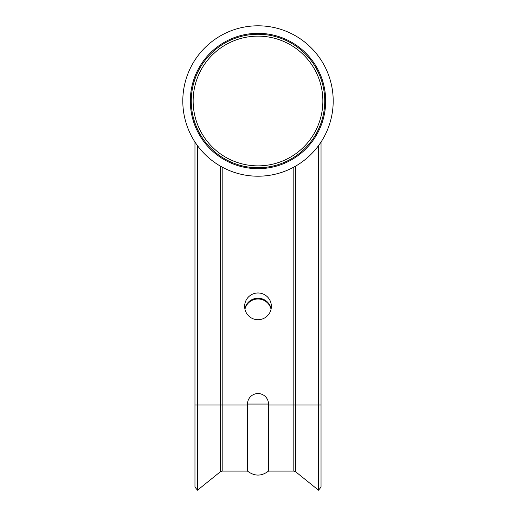 <?xml version="1.0" encoding="UTF-8"?>
<svg xmlns="http://www.w3.org/2000/svg" width="516" height="516" viewBox="0 0 516 516"><rect width="100%" height="100%" fill="white"/><g stroke="black" fill="none" stroke-linecap="round" stroke-linejoin="round"><path stroke-width="0.77" d="M244.952 309.258A13.371 13.126 180 0 1 271.048 309.258M271.132 308.871A13.371 13.126 -0 0 0 244.868 308.871M244.629 306.349A13.371 13.371 0 0 0 258 319.72A13.371 13.371 0 0 0 271.371 306.349A13.371 13.371 0 0 0 258 292.978A13.371 13.371 0 0 0 244.629 306.349M247.493 404.054L268.507 404.054A10.507 10.507 0 0 0 258 393.547A10.507 10.507 0 0 0 247.493 404.054L247.493 471.095C254.498 476.41 261.502 476.41 268.507 471.095L268.507 405.008L293.817 405.008L293.817 471.102L295.616 471.734L318.52 490.2L318.52 405.008L321.036 405.008L321.036 487.078L318.52 490.2M268.507 404.054L268.507 405.008M197.48 145.647L197.48 490.2L220.384 471.734L222.183 471.102L247.493 471.102M194.964 142.016L194.964 487.078L197.48 490.2M318.52 145.647L318.52 405.008L295.616 405.008L295.616 471.734M321.036 142.016L321.036 405.008M258 33.321A67.686 67.686 0 0 0 190.314 101.001A67.686 67.686 0 0 0 258 168.687A67.686 67.686 0 0 0 325.686 101.001A67.686 67.686 0 0 0 258 33.321M258 176.208A75.201 75.201 0 0 0 333.201 101.001A75.201 75.201 0 0 0 258 25.8A75.201 75.201 0 0 0 182.799 101.001A75.201 75.201 0 0 0 258 176.208M220.068 46.085A66.745 66.745 0 0 1 312.915 63.075A66.745 66.745 0 0 1 295.932 155.922A66.745 66.745 0 0 1 203.085 138.933A66.745 66.745 0 0 1 220.068 46.085A66.745 66.745 0 0 0 203.085 138.933A66.745 66.745 0 0 0 295.932 155.922M222.183 167.132L222.183 405.008L247.493 405.008M293.817 167.132L293.817 405.008L295.616 405.008L295.616 166.126M194.964 405.008L222.183 405.008L222.183 471.102M220.384 166.126L220.384 471.734M294.862 154.374A64.861 64.861 0 0 0 311.367 64.139A64.861 64.861 0 0 0 221.138 47.633A64.861 64.861 0 0 0 204.633 137.862A64.861 64.861 0 0 0 294.862 154.374M268.507 471.102L293.817 471.102"/></g></svg>
